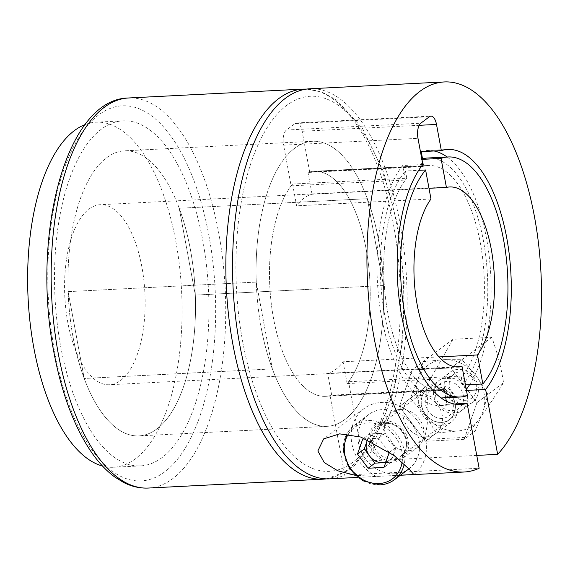 <?xml version="1.0" encoding="UTF-8"?>
<svg xmlns="http://www.w3.org/2000/svg" width="570" height="570" viewBox="0 0 570 570"><rect width="100%" height="100%" fill="white"/><g stroke="black" fill="none" stroke-linecap="round" stroke-linejoin="round"><path stroke-width="0.43" stroke-dasharray="2.85 2.14" d="M162.151 457.511A172.753 76.829 -92.9 0 1 140.491 465.897A172.753 76.829 -92.9 0 1 57.078 322.25A172.753 76.829 -92.9 0 1 101.303 129.212A172.753 76.829 -92.9 0 1 122.963 120.833A172.753 76.829 -92.9 0 1 206.368 264.473A172.753 76.829 -92.9 0 1 162.151 457.511M85.151 124.545A172.753 76.829 -92.9 0 1 96.088 122.194A172.753 76.829 -92.9 0 1 179.493 265.841A172.753 76.829 -92.9 0 1 135.275 458.878A172.753 76.829 -92.9 0 1 113.615 467.257A172.753 76.829 -92.9 0 1 102.5 466.032M439.007 356.906L343.09 361.779A90.131 40.085 -92.9 0 1 335.723 369.453A90.131 40.085 -92.9 0 1 327.657 373.357L331.697 395.153A112.668 50.103 -92.9 0 1 325.563 396.328A112.668 50.103 -92.9 0 1 272.417 311.861A112.668 50.103 -92.9 0 1 292.567 184.039L296.607 205.827A90.131 40.085 -92.9 0 1 303.974 198.161A90.131 40.085 -92.9 0 1 312.039 194.249L429.003 188.307M88.977 209.083A90.131 40.085 -92.9 0 1 100.277 204.708A90.131 40.085 -92.9 0 1 143.797 279.656A90.131 40.085 -92.9 0 1 120.719 380.368A90.131 40.085 -92.9 0 1 109.419 384.743A90.131 40.085 -92.9 0 1 65.906 309.802A90.131 40.085 -92.9 0 1 88.977 209.083M383.446 285.534A142.714 63.47 -92.9 0 1 344.985 419.406A142.714 63.47 -92.9 0 1 327.087 426.332A142.714 63.47 -92.9 0 1 272.346 368.904L84.218 378.459L272.346 368.904L256.251 282.079A142.714 63.47 -92.9 0 1 312.609 141.282A142.714 63.47 -92.9 0 1 367.358 198.709L179.229 208.264L367.358 198.709L383.446 285.534A142.714 63.47 87.1 0 0 367.358 198.709L383.446 285.534L195.325 295.089A142.714 63.47 -92.9 0 1 156.857 428.968A142.714 63.47 -92.9 0 1 138.966 435.886A142.714 63.47 -92.9 0 1 84.218 378.459L68.129 291.633A142.714 63.47 -92.9 0 1 124.481 150.836A142.714 63.47 -92.9 0 1 179.229 208.264L195.325 295.089L179.229 208.264A142.714 63.47 87.1 0 1 195.325 295.089L383.446 285.534M421.159 166.711L308 172.461A112.668 50.103 -92.9 0 1 314.134 171.285A112.668 50.103 -92.9 0 1 367.28 255.752A112.668 50.103 -92.9 0 1 347.13 383.574L461.351 377.768L462.69 384.999L465.434 384.864M422.22 166.654A112.668 50.103 -92.9 0 1 428.355 165.485A112.668 50.103 -92.9 0 1 481.5 249.952A112.668 50.103 -92.9 0 1 461.351 377.768M421.878 159.372L420.881 159.422L422.014 165.557M420.881 159.422A120.177 53.445 -92.9 0 1 421.828 159.101M427.97 157.983A120.177 53.445 -92.9 0 1 484.757 248.691A120.177 53.445 -92.9 0 1 462.69 384.999M68.129 291.633L256.251 282.079L272.346 368.904A142.714 63.47 87.1 0 1 261.21 327.807A142.714 63.47 87.1 0 0 327.087 426.332A142.714 63.47 87.1 0 0 378.487 239.806A142.714 63.47 87.1 0 0 312.609 141.282A142.714 63.47 87.1 0 0 261.21 327.807A142.714 63.47 87.1 0 1 256.251 282.079L68.129 291.633L84.218 378.459A142.714 63.47 87.1 0 1 73.088 337.362A142.714 63.47 87.1 0 0 138.966 435.886A142.714 63.47 87.1 0 0 190.366 249.361A142.714 63.47 87.1 0 0 124.481 150.836A142.714 63.47 87.1 0 0 73.088 337.362A142.714 63.47 87.1 0 1 68.129 291.633M347.13 383.574L343.09 361.779M312.039 194.249L308 172.461M327.657 373.357L455.53 366.866M430.984 199.001L296.607 205.827M292.567 184.039L406.788 178.239L405.448 171.007L418.694 170.33M467.414 395.559L447.258 396.585L445.918 389.353L331.697 395.153M445.918 389.353A112.668 50.103 -92.9 0 1 439.784 390.521A112.668 50.103 -92.9 0 1 386.638 306.054A112.668 50.103 -92.9 0 1 406.788 178.239M447.258 396.585A120.177 53.445 -92.9 0 1 440.168 398.024A120.177 53.445 -92.9 0 1 383.382 307.315A120.177 53.445 -92.9 0 1 405.448 171.007M384.964 420.959A21.781 18.689 -126.9 0 0 375.73 424.237A21.781 18.689 -126.9 0 0 370.977 447.977A21.781 18.689 -126.9 0 0 392.637 462.356A21.781 18.689 -126.9 0 0 401.878 459.078A21.781 18.689 -126.9 0 0 406.631 435.338A21.781 18.689 -126.9 0 0 384.964 420.959M400.397 409.381A21.781 18.689 -126.9 0 0 391.163 412.659A21.781 18.689 -126.9 0 0 386.41 436.399A21.781 18.689 -126.9 0 0 408.07 450.777A21.781 18.689 -126.9 0 0 417.304 447.5A21.781 18.689 -126.9 0 0 422.057 423.759A21.781 18.689 -126.9 0 0 400.397 409.381M400.411 475.209L376.314 476.434L355.317 475.33M329.759 478.843A195.289 86.847 87.1 0 0 344.75 475.074L479.128 468.248M426.588 436.884A21.781 18.689 53.1 0 1 404.928 422.505A21.781 18.689 53.1 0 1 409.68 398.765A21.781 18.689 53.1 0 1 418.914 395.487A21.781 18.689 53.1 0 1 440.574 409.866A21.781 18.689 53.1 0 1 435.822 433.606A21.781 18.689 53.1 0 1 426.588 436.884M434.347 383.909A21.781 18.689 -126.9 0 0 425.106 387.18A21.781 18.689 -126.9 0 0 420.361 410.927A21.781 18.689 -126.9 0 0 442.021 425.305A21.781 18.689 -126.9 0 0 451.255 422.028A21.781 18.689 -126.9 0 0 456.007 398.288A21.781 18.689 -126.9 0 0 434.347 383.909M291.149 185.863A112.668 50.103 87.1 0 0 272.709 313.7A112.668 50.103 87.1 0 0 325.563 396.328A112.668 50.103 87.1 0 0 330.03 395.644L444.251 389.844A112.668 50.103 87.1 0 1 439.784 390.521L325.563 396.328L439.784 390.521A112.668 50.103 87.1 0 1 386.93 307.9A112.668 50.103 87.1 0 1 405.37 180.056L291.149 185.863L283.603 145.158L417.981 138.332M422.142 166.255L423.888 166.162A112.668 50.103 87.1 0 1 428.355 165.485A112.668 50.103 87.1 0 1 481.208 248.107A112.668 50.103 87.1 0 1 462.769 375.951L348.548 381.75A112.668 50.103 87.1 0 0 366.987 253.907A112.668 50.103 87.1 0 0 314.134 171.285A112.668 50.103 87.1 0 0 309.667 171.969L421.465 166.283M330.03 395.644L344.75 475.074M476.748 455.416L363.268 461.18A195.289 86.847 87.1 0 0 402.798 240.091A195.289 86.847 87.1 0 0 309.945 88.77M363.268 461.18L348.548 381.75M309.667 171.969L302.121 131.264A12.02 5.344 87.1 0 0 296.578 122.963A12.02 5.344 87.1 0 0 295.068 123.548L286.425 130.031A12.02 5.344 87.1 0 0 283.603 145.158M491.817 337.283L450.963 367.935L476.976 402.634L464.856 437.389C477.29 422.47 490.186 404.237 503.552 382.684C501.372 368.448 497.46 353.315 491.817 337.283L453.022 339.25L425.975 386.631C429.103 407.336 428.462 424.949 424.044 439.463L399.392 406.574L412.174 369.909L450.963 367.935L476.976 402.634L503.552 382.684M464.856 437.389L424.044 439.463M422.833 164.502L402.676 165.528A127.687 56.786 87.1 0 0 380.411 310.408A127.687 56.786 87.1 0 0 440.546 405.526A127.687 56.786 87.1 0 0 446.944 404.372L446.353 401.195M405.37 180.056L402.676 165.528M422.541 158.888L423.888 166.162M466.459 390.429L465.462 390.478A127.687 56.786 87.1 0 0 466.274 389.431M462.769 375.951L465.462 390.478M445.712 397.746L444.251 389.844M446.944 404.372L454.219 404.009M469.595 384.65A127.687 56.786 87.1 0 0 489.772 261.559A127.687 56.786 87.1 0 0 447.136 157.007M434.069 150.979A127.687 56.786 87.1 0 0 427.593 150.48A127.687 56.786 87.1 0 0 421.194 151.634M413.827 474.525A41.311 35.44 -126.9 0 0 417.048 420.254A41.311 35.44 -126.9 0 0 364.009 408.619A41.311 35.44 -126.9 0 0 376.314 476.434M487.941 394.404L476.976 402.634L464.194 439.306L475.159 431.077L482.925 411.704L487.941 394.404L476.313 376.022L461.928 359.706L450.963 367.935L412.174 369.909L453.022 339.25M464.194 439.306L425.398 441.273L399.392 406.574L425.975 386.631M441.643 422.327A18.774 16.11 53.1 0 1 422.976 409.937A18.774 16.11 53.1 0 1 427.065 389.467A18.774 16.11 53.1 0 1 435.031 386.645A18.774 16.11 53.1 0 1 453.706 399.043A18.774 16.11 53.1 0 1 449.609 419.506A18.774 16.11 53.1 0 1 441.643 422.327M434.874 386.759A18.774 16.11 -126.9 0 0 426.909 389.588A18.774 16.11 -126.9 0 0 422.819 410.051A18.774 16.11 -126.9 0 0 441.486 422.448A18.774 16.11 -126.9 0 0 449.452 419.627A18.774 16.11 -126.9 0 0 453.549 399.157A18.774 16.11 -126.9 0 0 434.874 386.759M442.021 418.387A15.397 13.21 53.1 0 1 426.709 408.227A15.397 13.21 53.1 0 1 430.072 391.44A15.397 13.21 53.1 0 1 436.599 389.125A15.397 13.21 53.1 0 1 451.91 399.292A15.397 13.21 53.1 0 1 448.554 416.072A15.397 13.21 53.1 0 1 442.021 418.387M453.834 413.186A18.774 16.11 53.1 0 1 433.727 396.193A18.774 16.11 53.1 0 1 447.222 377.497A18.774 16.11 53.1 0 1 467.322 394.49A18.774 16.11 53.1 0 1 453.834 413.186M446.844 381.437A15.397 13.21 -126.9 0 0 440.311 383.753A15.397 13.21 -126.9 0 0 436.955 400.539A15.397 13.21 -126.9 0 0 452.267 410.699A15.397 13.21 -126.9 0 0 458.793 408.384A15.397 13.21 -126.9 0 0 462.156 391.604A15.397 13.21 -126.9 0 0 446.844 381.437M423.139 361.679L418.131 378.979L410.357 398.345L399.392 406.574L412.174 369.909L423.139 361.679L443.916 359.656L461.928 359.706M410.357 398.345L424.743 414.661L436.371 433.043L457.14 431.027L475.159 431.077M425.398 441.273L436.371 433.043M418.131 378.979A37.556 32.219 53.1 0 1 443.916 359.656A37.556 32.219 53.1 0 1 476.313 376.022A37.556 32.219 53.1 0 1 482.925 411.704A37.556 32.219 53.1 0 1 457.14 431.027A37.556 32.219 53.1 0 1 424.743 414.661A37.556 32.219 53.1 0 1 418.131 378.979M389.239 452.43L396.029 447.336L385.391 433.143L377.454 433.549A15.361 13.181 -126.9 0 0 367.721 439.613M465.512 400.304A14.97 12.846 -126.9 0 0 476.264 385.398A14.97 12.846 -126.9 0 0 460.239 371.854A14.97 12.846 -126.9 0 0 449.481 386.759A14.97 12.846 -126.9 0 0 465.512 400.304M464.614 405.092A18.774 16.11 -126.9 0 0 472.58 402.27A18.774 16.11 -126.9 0 0 476.677 381.807A18.774 16.11 -126.9 0 0 458.002 369.41A18.774 16.11 -126.9 0 0 450.036 372.231A18.774 16.11 -126.9 0 0 445.94 392.702A18.774 16.11 -126.9 0 0 464.614 405.092M394.753 473.777A33.801 28.999 -126.9 0 0 409.089 468.697A33.801 28.999 -126.9 0 0 416.463 431.853A33.801 28.999 -126.9 0 0 382.848 409.545A33.801 28.999 -126.9 0 0 368.519 414.625A33.801 28.999 -126.9 0 0 361.145 451.461A33.801 28.999 -126.9 0 0 394.753 473.777M388.341 451.241L378.601 438.237L365.933 438.886M396.029 447.336L390.799 462.334L384.009 467.428M385.698 462.598L390.799 462.334M367.572 439.555L369.524 433.948L362.734 439.05M385.826 462.227A15.361 13.181 -126.9 0 0 393.414 454.839A15.361 13.181 -126.9 0 0 390.707 440.24A15.361 13.181 -126.9 0 0 377.454 433.549L369.524 433.948M385.391 433.143L378.601 438.237M303.226 89.112A195.289 86.847 -92.9 0 1 393.371 223.932A195.289 86.847 -92.9 0 1 323.04 479.185M242.692 341.701A187.779 83.512 87.1 0 0 352.916 462.227A187.779 83.512 87.1 0 0 397.005 225.905A187.779 83.512 87.1 0 0 286.781 105.379A187.779 83.512 87.1 0 0 242.692 341.701M208.884 235.467A187.779 83.512 -92.9 0 1 164.794 471.789A187.779 83.512 -92.9 0 1 54.57 351.262A187.779 83.512 -92.9 0 1 98.653 114.941A187.779 83.512 -92.9 0 1 208.884 235.467M148.35 488.055A195.289 86.847 87.1 0 0 218.688 232.809A195.289 86.847 87.1 0 0 128.535 97.983M302.121 131.264L419.164 125.314M295.068 123.548L429.445 116.722M286.425 130.031L420.803 123.206M394.433 479.698A33.801 28.999 53.1 0 1 380.097 484.778A33.801 28.999 53.1 0 1 346.482 462.462A33.801 28.999 53.1 0 1 353.856 425.626A33.801 28.999 53.1 0 1 368.192 420.546A33.801 28.999 53.1 0 1 404.201 464.258M402.114 462.334A31.92 27.389 -126.9 0 0 367.75 422.904A31.92 27.389 -126.9 0 0 348.27 434.205M385.234 422.391A20.278 17.399 -126.9 0 0 370.664 442.584A20.278 17.399 -126.9 0 0 392.374 460.93A20.278 17.399 -126.9 0 0 406.944 440.738A20.278 17.399 -126.9 0 0 385.234 422.391M392.73 459.035A18.774 16.11 53.1 0 1 374.055 446.645A18.774 16.11 53.1 0 1 378.152 426.175A18.774 16.11 53.1 0 1 386.111 423.353A18.774 16.11 53.1 0 1 404.786 435.751A18.774 16.11 53.1 0 1 400.689 456.214A18.774 16.11 53.1 0 1 392.73 459.035M140.491 465.897L113.615 467.257M449.652 186.96L100.277 204.708M428.355 165.485L314.134 171.285L428.355 165.485M327.087 426.332L138.966 435.886L327.087 426.332M312.609 141.282L124.481 150.836L312.609 141.282M458.8 366.995L109.419 384.743M122.963 120.833L96.088 122.194M441.159 397.974L440.168 398.024M326.51 478.871L347.109 471.084L355.217 464.885L375.772 438.216L393.841 391.44L402.762 339.919L404.166 282.321L397.675 224.879L383.318 171.299L362.42 128.35L336.407 99.878L321.879 92.048L306.71 89.07M391.163 412.659L375.73 424.237M400.347 475.259L357.761 477.418M425.106 387.18L409.68 398.765M451.255 422.028L435.822 433.606M296.578 122.963L430.949 116.138M440.546 405.526L460.703 404.501M427.593 150.48L447.749 149.454M364.009 408.619L323.682 438.879M417.304 447.5L401.878 459.078M430.072 391.44L440.311 383.753M448.554 416.072L458.793 408.384M472.58 402.27L400.689 456.214C414.746 445.348 400.689 421.807 385.926 423.424L378.152 426.175L450.036 372.231M368.519 414.625L353.856 425.626L346.638 434.026"/><path stroke-width="0.85" d="M102.5 466.032A172.753 76.829 -92.9 0 1 28.97 311.284A172.753 76.829 -92.9 0 1 74.428 130.58A172.753 76.829 -92.9 0 1 85.151 124.545M429.003 188.307L446.417 187.423A90.131 40.085 -92.9 0 1 449.652 186.96A90.131 40.085 -92.9 0 1 491.874 252.695A90.131 40.085 -92.9 0 1 477.468 354.953L439.007 356.906M422.014 165.557L422.22 166.654L421.159 166.711M421.828 159.101A120.177 53.445 -92.9 0 1 427.97 157.983L448.127 156.957A120.177 53.445 -92.9 0 1 504.913 247.672A120.177 53.445 -92.9 0 1 482.847 383.981L477.468 354.953M465.434 384.864L482.847 383.981M446.417 187.423L441.038 158.403L421.878 159.372M441.038 158.403A120.177 53.445 -92.9 0 1 448.127 156.957M455.53 366.866L462.035 366.531A90.131 40.085 -92.9 0 1 458.8 366.995A90.131 40.085 -92.9 0 1 416.577 301.266A90.131 40.085 -92.9 0 1 430.984 199.001L425.605 169.981L418.694 170.33M462.035 366.531L467.414 395.559A120.177 53.445 -92.9 0 1 460.325 397.005A120.177 53.445 -92.9 0 1 403.539 306.29A120.177 53.445 -92.9 0 1 425.605 169.981M355.317 475.33L337.775 470.791L324.245 462.562L317.861 450.955L323.682 438.879L339.67 433.856L360.895 437.069L394.126 455.558L409.552 469.523L413.827 474.525L400.411 475.209M485.619 389.46L497.646 454.354A195.289 86.847 87.1 0 0 537.175 233.265A195.289 86.847 87.1 0 0 444.315 81.945A195.289 86.847 87.1 0 0 419.834 91.421A195.289 86.847 87.1 0 0 369.845 309.631A195.289 86.847 87.1 0 0 464.13 472.017A195.289 86.847 87.1 0 0 479.128 468.248L467.101 403.353A127.687 56.786 87.1 0 1 460.703 404.501A127.687 56.786 87.1 0 1 400.568 309.389A127.687 56.786 87.1 0 1 422.833 164.502L417.981 138.332A12.02 5.344 87.1 0 1 420.803 123.206L429.445 116.722A12.02 5.344 87.1 0 1 430.949 116.138A12.02 5.344 87.1 0 1 436.499 124.438L441.351 150.608A127.687 56.786 87.1 0 1 447.749 149.454A127.687 56.786 87.1 0 1 507.884 244.573A127.687 56.786 87.1 0 1 485.619 389.46L466.459 390.429M444.315 81.945L309.945 88.77A195.289 86.847 87.1 0 0 285.456 98.247A195.289 86.847 87.1 0 0 235.467 316.464A195.289 86.847 87.1 0 0 329.759 478.843L357.761 477.418M421.465 166.283L422.142 166.255M497.646 454.354L476.748 455.416M441.351 150.608L421.194 151.634L422.541 158.888M446.353 401.195L445.712 397.746M454.219 404.009L467.101 403.353M466.274 389.431A127.687 56.786 87.1 0 0 469.595 384.65M447.136 157.007A127.687 56.786 87.1 0 0 434.069 150.979M367.721 439.613A15.361 13.181 -126.9 0 0 366.909 441.451A15.361 13.181 -126.9 0 0 369.617 456.043A15.361 13.181 -126.9 0 0 382.869 462.74L385.698 462.598M388.341 451.241L389.239 452.43L384.009 467.428L368.142 468.234L357.504 454.048L362.734 439.05L365.933 438.886M368.142 468.234L374.932 463.139L382.869 462.74A15.361 13.181 -126.9 0 0 385.826 462.227M374.932 463.139L364.294 448.946L357.504 454.048M364.294 448.946L367.572 439.555M326.51 478.871L323.04 479.185A195.289 86.847 -92.9 0 1 232.888 344.358A195.289 86.847 -92.9 0 1 303.226 89.112L128.535 97.983A195.289 86.847 87.1 0 0 58.204 353.236A195.289 86.847 87.1 0 0 148.35 488.055C139.914 488.447 131.656 486.573 123.583 482.441L114.891 477.09C106.597 471.041 98.881 462.89 91.734 452.644C74.335 427.222 61.724 393.77 53.901 352.288C31.044 235.581 65.771 98.696 128.535 97.983M419.164 125.314L436.499 124.438M404.201 464.258A33.801 28.999 53.1 0 1 394.433 479.698C390.208 482.833 385.356 484.557 379.862 484.87L362.883 480.802L349.26 468.12L343.254 450.728L346.638 434.026M348.27 434.205A31.92 27.389 -126.9 0 0 349.638 467.008A31.92 27.389 -126.9 0 0 378.993 483.574A31.92 27.389 -126.9 0 0 402.114 462.334M460.325 397.005L441.159 397.974M323.04 479.185L148.35 488.055M306.71 89.07L303.226 89.112M464.13 472.017L400.347 475.259M408.889 468.846L394.433 479.698"/></g></svg>
